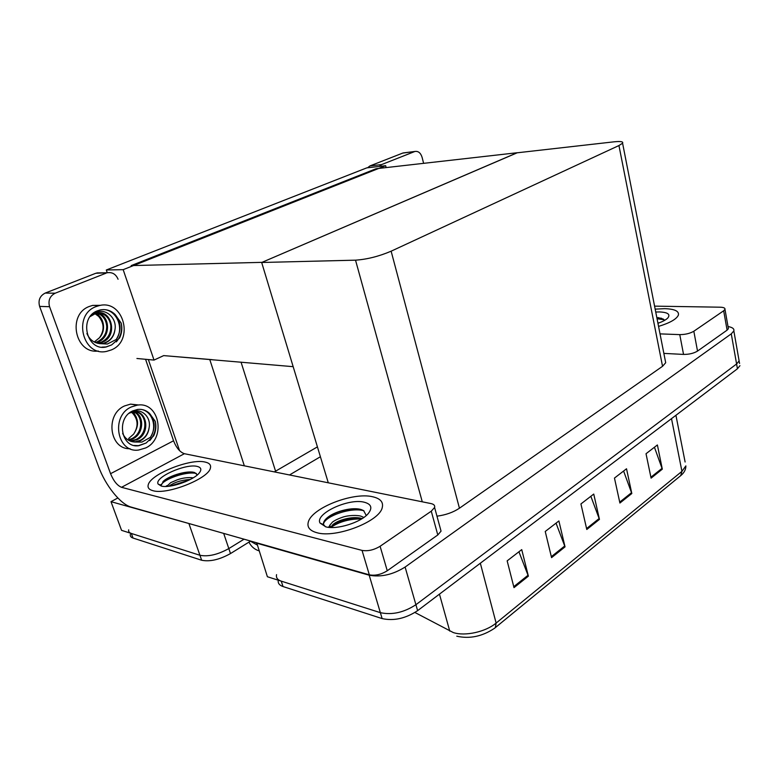 <?xml version="1.0" encoding="UTF-8"?>
<svg xmlns="http://www.w3.org/2000/svg" width="779" height="779" viewBox="0 0 779 779"><rect width="100%" height="100%" fill="white"/><g stroke="black" fill="none" stroke-linecap="round" stroke-linejoin="round"><path stroke-width="1.17" d="M179.579 450.681L148.351 359.557M136.919 358.486L154.018 360.083L163.687 355.604L212.18 359.664M163.687 355.604L293.177 366.675M223.68 533.401L228.812 548.582L244.051 539.195L228.812 548.582C217.789 554.667 208.159 556.897 199.921 555.271L121.553 530.343L110.998 501.666L117.843 497.976M191.946 524.374L110.998 501.666M320.403 456.737L289.515 474.956M274.344 471.889L317.423 446.873M106.314 269.992L123.17 269.661L385.644 165.693L366.792 167.865L106.314 269.992L107.268 272.757M385.644 165.693L386.141 167.582M123.17 269.661L154.018 360.083M517.207 152.791L261.978 262.357L131.184 265.6L376.121 168.722L517.198 152.733M728.024 326.557C732.426 327.316 734.373 328.777 733.847 330.919L739.115 360.92L738.735 358.759L739.115 360.92L736.593 363.988L415.908 604.708C403.911 612.528 392.061 615.176 380.366 612.664L267.392 576.733L256.719 542.797M733.847 330.919L731.277 333.85L405.109 567.054C392.889 574.678 380.912 577.395 369.188 575.204L256.301 543.051M261.676 262.484L355.526 260.167C367.026 259.378 378.906 256.379 391.136 251.189L618.945 145.546L622.587 143.219C623.473 141.603 620.561 141.145 613.833 141.846L516.993 152.82L261.676 262.484L328.28 482.805M436.961 516.165C445.695 515.026 453.183 512.378 459.444 508.21L662.539 366.305L665.694 362.741L665.227 360.346M250.653 541.064L230.496 553.567L228.812 548.582C217.789 554.667 208.159 556.897 199.921 555.271L131.33 533.449C129.226 532.748 128.34 531.551 128.681 529.847M230.496 553.567C219.493 559.682 209.882 561.902 201.654 560.237L133.014 538.046C130.911 537.335 130.015 536.118 130.346 534.404M739.563 363.491L739.115 360.92L736.593 363.988L415.908 604.708C403.911 612.528 392.061 615.176 380.366 612.664L281.248 581.144C277.49 579.849 275.922 577.687 276.555 574.629M654.438 447.234L662.316 469.162L657.388 444.965L646.025 453.729L651.088 478.14L662.316 469.162M623.599 471.032L631.818 493.526L626.52 468.773L614.465 478.072L619.909 503.039L631.818 493.526M518.931 551.775L528.376 576.158L521.735 549.614L507.158 560.861L514.004 587.639L528.376 576.158M556.04 523.157L565.038 546.868L558.884 520.956L545.232 531.482L551.561 557.637L565.038 546.868M590.852 496.291L599.45 519.379L593.744 494.061L580.93 503.945L586.791 529.486L599.45 519.379M414.934 612.489L453.271 632.548C464.839 636.501 485.726 631.905 496.126 623.073L495.337 627.631L494.461 628.322C482.191 636.472 469.63 639.092 456.786 636.19M494.461 628.322L680.719 475.638L681.937 471.353L685.871 465.891C685.9 469.523 684.186 472.775 680.719 475.638L495.434 627.543M739.943 365.682L737.44 368.769L417.612 610.658C405.645 618.507 393.823 621.145 382.129 618.584L283.011 586.538C279.34 585.272 277.752 583.15 278.249 580.189M372.557 496.739C352.955 491.929 311.619 508.015 308.299 522.096C306.916 527.169 309.74 530.694 316.751 532.67C335.622 538.523 379.509 521.56 382.226 507.665C383.619 502.134 380.395 498.492 372.557 496.739C380.395 498.492 383.619 502.134 382.226 507.665C379.509 521.56 335.622 538.523 316.751 532.67C309.74 530.694 306.916 527.169 308.299 522.096C311.619 508.015 352.955 491.929 372.557 496.739M205.091 462.054C190.427 458.237 150.337 474.148 148.214 484.908C147.484 487.703 149.023 489.621 152.84 490.663C166.891 495.22 208.918 478.491 210.418 468.004C211.177 464.975 209.405 462.989 205.091 462.054C209.405 462.989 211.177 464.975 210.418 468.004C208.918 478.491 166.891 495.22 152.84 490.663C149.023 489.621 147.484 487.703 148.214 484.908C150.337 474.148 190.427 458.237 205.091 462.054M431.274 511.19L380.103 546.274L387.26 570.754C381.135 574.551 375.157 575.915 369.334 574.824L131.106 507.071C120.414 504.295 105.233 485.21 98.495 466.407L39.612 306.4C38.015 300.285 39.875 295.845 45.201 293.079L55.212 293.196C49.837 296.001 47.957 300.499 49.574 306.712L110.56 473.69L173.551 440.787C176.356 447.857 179.968 452.161 184.38 453.699L431.001 503.575C433.893 504.227 435.091 505.522 434.594 507.47L431.274 511.19L437.798 534.969L387.26 570.754M440.301 528.386L441.05 531.142L437.798 534.969M118.067 279.242C115.905 274.159 112.312 271.998 107.298 272.757L95.817 273.263L45.201 293.079M95.817 273.263L100.579 272.864M106.226 273.098L55.212 293.196M145.566 359.294L173.551 440.787M184.38 453.699L121.514 487.313L362.05 550.402C367.883 551.386 373.901 550.013 380.103 546.274M121.514 487.313C117.23 485.531 113.578 480.994 110.56 473.69M664.691 308.659L655.168 309.136L664.691 308.659C674.614 308.99 679.181 311.123 678.402 315.067C679.181 311.123 674.614 308.99 664.691 308.659M728.219 327.677L728.394 328.68L727.109 330.14L723.672 310.782L693.826 331.241L697.526 351.076C693.758 353.345 689.094 354.455 683.543 354.416L663.864 353.393M727.109 330.14L697.526 351.076M367.561 167.777L369.937 165.927L381.691 164.554L379.315 166.424M423.61 163.337L422.101 157.348C420.699 152.937 418.323 150.97 414.983 151.457L402.724 153.083L369.937 165.927M402.724 153.083L404.369 152.791M414.555 151.603L381.691 164.554M658.557 326.401C669.989 322.905 676.6 319.127 678.402 315.067C676.6 319.127 669.989 322.905 658.557 326.401M660.027 333.879L679.765 334.619C685.335 334.59 690.019 333.461 693.826 331.241M723.672 310.782L724.976 309.36C725.249 308.036 723.633 307.316 720.137 307.199L654.584 306.137M138.896 405.012L130.551 404.126L124.64 405.908C104.795 414.262 109.43 449.687 130.064 448.704M145.761 447.915C166.492 438.402 159.325 401.224 137.26 405.148L131.33 406.95C110.365 415.859 116.986 453.427 138.691 450.028L145.761 447.915M136.13 441.956L140.697 440.593C145.556 437.866 148.361 433.552 149.12 427.671C148.059 433.806 145.011 438.061 139.947 440.447L134.592 442.014L141.924 442.082L150.444 437.301C155.644 428.323 155.313 420.329 149.461 413.337C146.101 410.241 142.148 408.936 137.61 409.433L132.722 410.913C115.789 418.167 121.183 448.509 138.769 445.724L146.092 443.037L138.438 445.656L134.202 445.461M129.012 413.367L131.437 412.013C140.707 407.407 151.36 416.483 149.12 427.671M150.444 437.301C157.485 427.028 152.324 411.156 141.213 409.413M134.222 411.799C144.748 415.275 144.008 434.137 132.547 438.996L128.447 440.213M133.667 411.828C143.482 415.918 143.093 433.66 131.505 438.791L127.98 439.921M129.441 413.084L133.151 411.896C146.978 409.209 151.243 433.737 136.763 439.823L130.434 441.167M135.838 411.848C147.338 413.951 148.351 434.069 135.702 439.619L129.927 440.963M134.592 442.014C129.11 441.605 125.117 438.723 122.634 433.377M135.147 441.761L131.982 441.654M136.422 417.417L133.365 411.867M128.623 438.548L133.647 434.107C138.467 426.629 138.195 419.745 132.829 413.464L131.437 412.276M132.002 412.12C138.798 418.128 139.353 425.461 133.647 434.107M149.461 413.337L155.294 421.351C156.404 426.298 155.868 431.128 153.687 435.851L146.092 443.037M155.294 421.351C156.443 428.635 154.602 435.042 149.763 440.573M100.686 305.319L92.682 305.397L89.419 306.42C66.897 314.346 75.076 354.328 98.281 351.017M111.251 349.956C134.611 340.871 123.676 299.155 99.264 305.582L95.983 306.614C72.311 315.057 82.72 357.152 106.733 351.348L111.251 349.956M103.237 343.451L106.09 342.565C111.202 340.072 114.143 335.807 114.932 329.78C113.851 336.1 110.657 340.335 105.36 342.507L103.237 343.451L99.673 343.617L107.336 344.036L116.227 339.498C121.66 330.5 121.281 322.155 115.078 314.463C110.813 310.393 105.856 308.883 100.209 309.935L97.463 310.802C78.338 317.676 86.8 351.699 106.246 346.957L111.601 344.931L106.012 346.937L101.893 347.152M91.221 315.281L96.226 312.204C106.002 308.143 117.249 318.299 114.932 329.78M116.227 339.498C124.436 328.368 116.762 309.896 103.568 309.575M97.336 312.876C110.151 315.018 111.378 337.2 98.086 341.952L95.759 342.692M96.82 312.963C102.847 315.183 106.148 319.672 106.713 326.43C106.665 333.646 103.441 338.797 97.054 341.874L95.262 342.478M90.15 316.595L96.382 313.051C111.757 308.815 118.457 336.401 102.224 342.273L97.784 343.315M98.894 312.759C105.584 314.054 109.557 318.28 110.793 325.418C111.173 333.295 107.969 338.894 101.182 342.195L97.268 343.188M99.673 343.617C93.675 342.799 89.419 339.42 86.917 333.5M102.351 343.383L99.332 343.588M102.341 320.539L97.268 313.09M94.269 342L99.498 337.735C104.552 330.325 104.259 323.197 98.602 316.352L94.746 313.548M95.272 313.362C104.084 316.673 106.421 330.403 99.498 337.735M115.078 314.463L121.242 323.149C122.41 328.329 121.855 333.295 119.576 338.018L111.601 344.931M121.242 323.149C122.439 330.267 120.803 336.518 116.344 341.874M161.272 486.047L158.156 484.08C153.833 477.566 185.723 463.281 197.136 466.407C201.157 467.39 201.888 469.552 199.327 472.892C193.883 480.234 169.705 488.637 161.272 486.047M158.156 484.08L161.165 485.327L163.639 480.974C169.734 475.463 188.109 469.99 194.808 472.649L197.301 474.917M193.241 477.819C188.187 477.206 182.861 477.878 177.232 479.825L170.679 482.659L166.667 486.427M190.407 479.416C181.39 480.059 174.214 482.328 168.868 486.242M166.949 485.638L165.713 486.456M185.801 481.597L173.941 485.395M196.318 473.457C185.86 470.944 162.782 479.708 161.311 484.996L161.195 485.395M189.239 480.02L170.289 486.067M192.501 472.142C180.631 472.746 170.844 475.842 163.152 481.422L162.938 481.607M325.807 526.838L320.033 523.05C314.667 513.799 348.417 498.063 364.105 502.182C371.398 504.062 372.742 507.898 368.146 513.682C360.891 522.466 336.742 529.993 325.807 526.838M325.437 526.74L323.636 524.676C322.993 522.495 324.405 520.012 327.891 517.227C335.515 511.102 353.111 506.662 361.583 509.709L363.627 510.625L366.266 515.532M363.832 517.451L361.475 516.36C358.019 514.968 347.96 515.094 342.039 517.412C338.193 518.717 335.028 520.255 332.545 522.027L329.868 525.134L329.926 527.441M362.128 518.6C354.464 515.864 339.556 519.252 333.334 524.199L330.53 527.48M329.702 525.621L328.66 527.276M361.553 518.96C349.635 518.785 339.371 521.628 330.744 527.49M363.92 510.8C351.134 506.925 325.807 516.019 323.665 523.42L323.528 522.982M357.941 517.762C348.223 518.21 339.663 520.664 332.263 525.104M356.811 508.823C345.428 509.125 335.73 511.969 327.716 517.353M655.733 312.028L659.589 311.941C667.846 312.34 670.602 314.336 667.846 317.949C665.996 319.848 662.695 321.62 657.943 323.275M657.982 317.559L663.484 319.166M658.927 322.934L657.865 322.779M664.117 319.721L657.057 318.757M661.537 318.251L656.882 317.832M209.794 359.606L244.343 465.823M189.024 523.897L201.654 560.237M241.052 362.167L275.581 471.207M731.277 333.85L737.44 368.769M369.188 575.204L382.129 618.584M405.109 567.054L417.612 610.658M391.136 251.189L459.444 508.21M355.526 260.167L422.276 501.812M618.945 145.546L662.539 366.305M248.949 542.126C251.13 546.469 254.431 549.361 258.842 550.782M250.429 541.201L256.885 544.833M133.014 538.046L131.33 533.449M449.756 631.097L439.453 594.143M675.929 415.285L685.111 462.005M480.331 563.217L496.126 623.073L681.937 471.353L671.508 418.635M283.011 586.538L281.248 581.144M599.187 518.493L586.577 528.551M564.756 545.962L551.337 556.673M528.084 575.223L513.76 586.655M631.565 492.659L619.704 502.124M662.072 468.325L650.893 477.235M49.574 306.712L39.612 306.4M369.334 574.824L362.05 550.402M683.543 354.416L679.765 334.619M622.587 143.219L665.694 362.741M107.298 272.757L96.888 272.923M441.05 531.142L434.594 507.47M414.983 151.457L403.162 152.947M728.394 328.68L724.976 309.36M130.551 404.126L137.26 405.148M130.911 440.914L131.963 441.128M92.682 305.397L99.264 305.582M98.193 343.062L99.225 343.14M161.311 484.996L161.107 484.411M163.152 481.422L163.639 480.974M323.636 524.676L320.033 523.05M329.868 525.134L330.559 527.402M329.721 527.432L328.719 526.974"/></g></svg>
